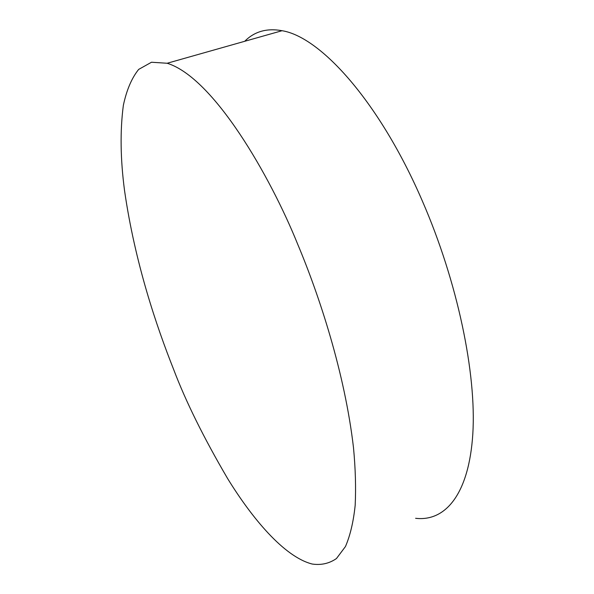 <?xml version="1.0" encoding="UTF-8"?>
<svg xmlns="http://www.w3.org/2000/svg" width="594" height="594" viewBox="0 0 594 594"><rect width="100%" height="100%" fill="white"/><g stroke="black" fill="none" stroke-linecap="round" stroke-linejoin="round"><path stroke-width="0.89" d="M173.485 369.06C156.653 326.581 135.001 263.283 124.54 190.555C120.404 159.17 120.01 130.769 123.352 105.361C126.604 90.05 131.705 78.066 138.662 69.409L151.485 62.244L167.159 63.254C213.573 77.636 270.188 176.039 297.676 244.186C319.268 295.5 344.772 372.728 353.489 447.624C355.457 468.362 356.021 487.6 355.175 505.331C353.452 521.799 350.208 535.528 345.456 546.532L336.464 558.531C329.276 563.506 321.198 565.34 312.229 564.04C283.954 556.89 251.663 517.656 227.658 478.623C203.764 437.875 185.707 401.351 173.485 369.06M244.721 41.29C254.455 31.46 266.906 27.933 282.068 30.71C321.027 36.991 379.997 102.821 422.319 200.935C457.543 281.756 476.559 373.492 472.824 433.828C469 494.305 445.3 521.814 415.607 518.295M167.159 63.254L282.068 30.71"/></g></svg>
